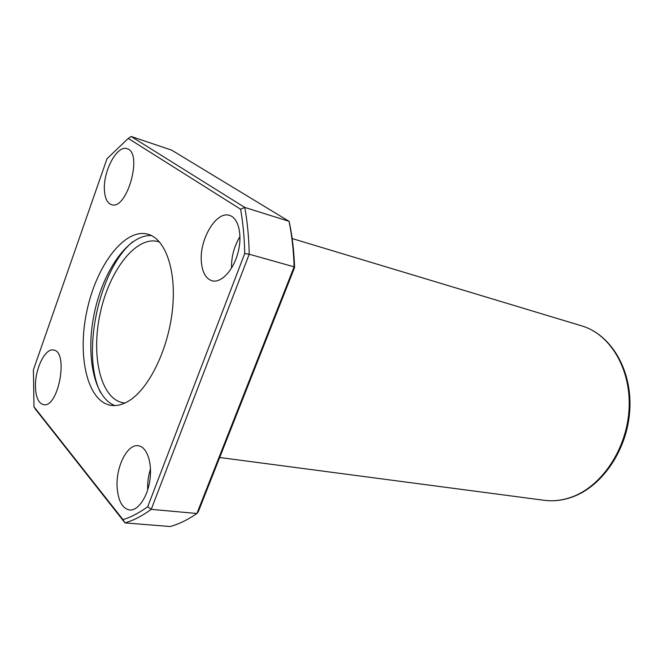 <?xml version="1.0" encoding="UTF-8"?>
<svg xmlns="http://www.w3.org/2000/svg" width="663" height="663" viewBox="0 0 663 663"><rect width="100%" height="100%" fill="white"/><g stroke="black" fill="none" stroke-linecap="round" stroke-linejoin="round"><path stroke-width="0.99" d="M294.596 267.487L294.115 266.841L249.213 254.227L151.23 509.35L196.903 513.502L294.115 266.841C293.601 250.564 291.911 235.39 289.035 221.318L171.692 150.153L131.1 136.47L244.746 207.428L289.035 221.318L289.797 224.542C292.466 237.86 294.065 252.172 294.596 267.487L198.428 511.405L196.903 513.502C187.844 519.784 178.927 524.126 170.151 526.53L125 522.9L35.23 408.938L33.962 406.742L33.423 369.805L107.008 158.739L128.274 138.401L240.586 209.218C243.031 222.917 244.415 237.677 244.738 253.498L147.733 506.714C139.329 512.839 131.083 517.14 122.978 519.626L33.962 406.742M240.586 209.218L244.746 207.428C247.407 221.856 248.898 237.462 249.213 254.227L244.738 253.498M147.733 506.714L151.23 509.35C142.321 515.872 133.578 520.389 125 522.9L122.978 519.626M129.708 400.361C149.672 387.59 168.518 348.373 172.496 309.265C176.582 270.114 165.336 238.688 147.75 234.155C124.569 227.906 96.491 265.382 86.961 310.632C77.032 355.791 87.201 401.505 110.903 405.342C116.854 406.262 123.119 404.604 129.708 400.361M35.454 386.827C35.843 397.377 38.52 403.319 43.493 404.645C58.493 408.466 68.952 351.257 53.521 350.039C45.15 347.876 34.866 369.15 35.454 386.827M104.414 189.966C104.895 198.229 107.232 203.118 111.434 204.635C126.923 210.909 143.341 152.399 127.023 148.719C117.26 144.675 103.097 171.013 104.414 189.966M201.395 262.167C202.389 272.601 205.961 278.816 212.102 280.814C221.127 283.308 233.26 270.521 237.909 252.968C242.683 235.448 238.639 217.986 229.58 215.425C216.295 210.486 199.016 239.807 201.395 262.167M117.111 486.924C118.08 500.756 122.249 508.455 129.625 510.004C138.119 510.949 147.733 496.802 149.971 479.54C152.324 462.302 146.73 446.68 138.302 445.743C127.462 443.704 115.876 466.611 117.111 486.924M150.484 469.006C148.313 475.819 147.385 482.788 147.692 489.907M239.998 236.534C234.114 246.246 231.288 256.788 231.511 268.167M131.1 136.47L128.274 138.401M133.039 241.564C99.193 268.532 80.795 354.034 100.544 392.546M159.626 242.078L158.034 241.572C135.898 235.638 109.138 270.802 100.154 313.475C90.79 356.056 100.718 399.118 123.326 402.814L124.984 403.005M151.512 235.597C128.879 234.039 103.494 269.94 94.527 312.256C85.287 354.523 93.649 397.684 114.923 405.574M571.465 497.151C601.755 486.526 627.082 448.834 629.079 408.856C631.226 368.86 610.117 334.135 581.683 325.864C610.706 334.359 631.947 369.266 629.85 409.046C627.919 448.818 602.717 486.377 572.036 497.126C562.638 500.432 553.34 501.493 544.141 500.292C553.124 501.468 562.241 500.416 571.465 497.151M581.683 325.864L292.159 238.547M544.141 500.292L219.677 457.503"/></g></svg>
